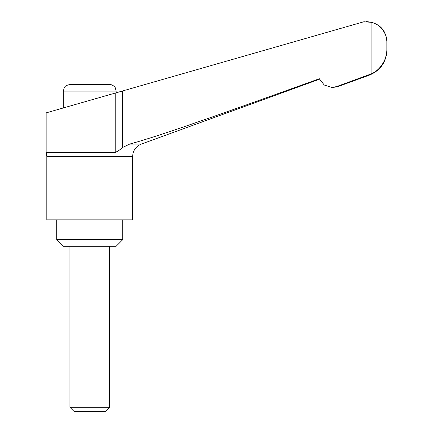 <?xml version="1.0" encoding="UTF-8"?>
<svg xmlns="http://www.w3.org/2000/svg" width="433" height="433" viewBox="0 0 433 433"><rect width="100%" height="100%" fill="white"/><g stroke="black" fill="none" stroke-linecap="round" stroke-linejoin="round"><path stroke-width="0.65" d="M336.446 86.632L337.751 86.632L369.473 75.082C380.461 70.449 386.252 62.173 386.853 50.266L386.853 41.46L386.853 50.266C387.811 53.681 383.411 68.961 371.086 73.951L336.446 86.632L331.889 87.428L324.241 85.041L319.359 78.736C250.902 103.39 217.729 115.129 189.963 124.715C164.318 133.608 144.238 140.059 129.716 144.07L122.474 147.539C119.757 150.04 117.332 151.637 115.21 152.335L46.147 152.335L46.813 156.475L46.813 219.861L132.639 219.861L132.639 156.475C132.936 150.522 135.832 146.386 141.326 144.07L319.538 79.207M56.712 219.861L56.712 239.671L63.315 246.274L116.136 246.274L122.739 239.671L122.739 219.861M69.919 246.274L69.919 407.301L73.967 411.35L105.484 411.35L109.533 407.301L109.533 246.274M371.086 73.951L371.086 22.31L363.882 21.758L63.315 107.952L63.315 91.103L116.136 91.103L115.346 87.969C115.611 87.867 112.894 84.305 109.533 84.505L69.919 84.505C66.682 85.166 64.804 86.221 64.29 87.655L63.315 91.103M116.136 92.803L116.136 91.103M64.241 107.687L46.147 112.872L46.147 152.335M115.21 93.068L115.21 152.335L116.158 152.151M117.489 151.42L118.696 150.527M371.086 22.31C383.335 24.605 387.649 38.548 386.853 41.46L386.853 41.444M385.148 59.202L386.669 53.221M386.853 41.46L386.853 41.46C385.911 29.66 379.308 23.057 367.043 21.65L365.972 21.65L367.043 21.65M69.919 407.301L109.533 407.301M56.712 239.671L122.739 239.671M46.813 156.475L132.639 156.475M122.474 147.539L122.474 90.984M368.418 75.082L369.473 75.082M129.716 144.07L141.326 144.07M331.889 87.428L333.231 87.428L331.889 87.428M337.751 86.632L333.231 87.428"/></g></svg>
